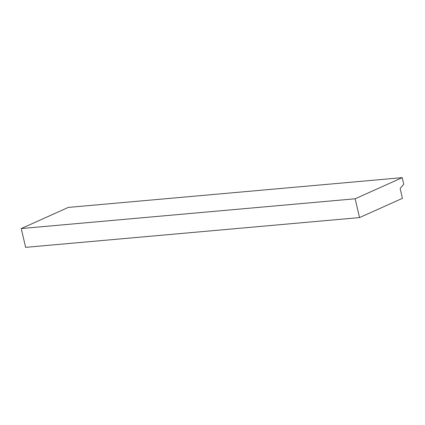 <?xml version="1.0" encoding="UTF-8"?>
<svg xmlns="http://www.w3.org/2000/svg" width="425" height="425" viewBox="0 0 425 425"><rect width="100%" height="100%" fill="white"/><g stroke="black" fill="none" stroke-linecap="round" stroke-linejoin="round"><path stroke-width="0.64" d="M400.233 188.95A0.653 0.414 -95.1 0 1 400.355 188.243L403.75 184.2L402.225 177.65L355.167 198.783L359.545 217.589L402.417 198.332L400.233 188.95M402.225 177.65L68.308 207.411L21.25 228.549L25.628 247.35L359.545 217.589M21.25 228.549L355.167 198.783"/></g></svg>
